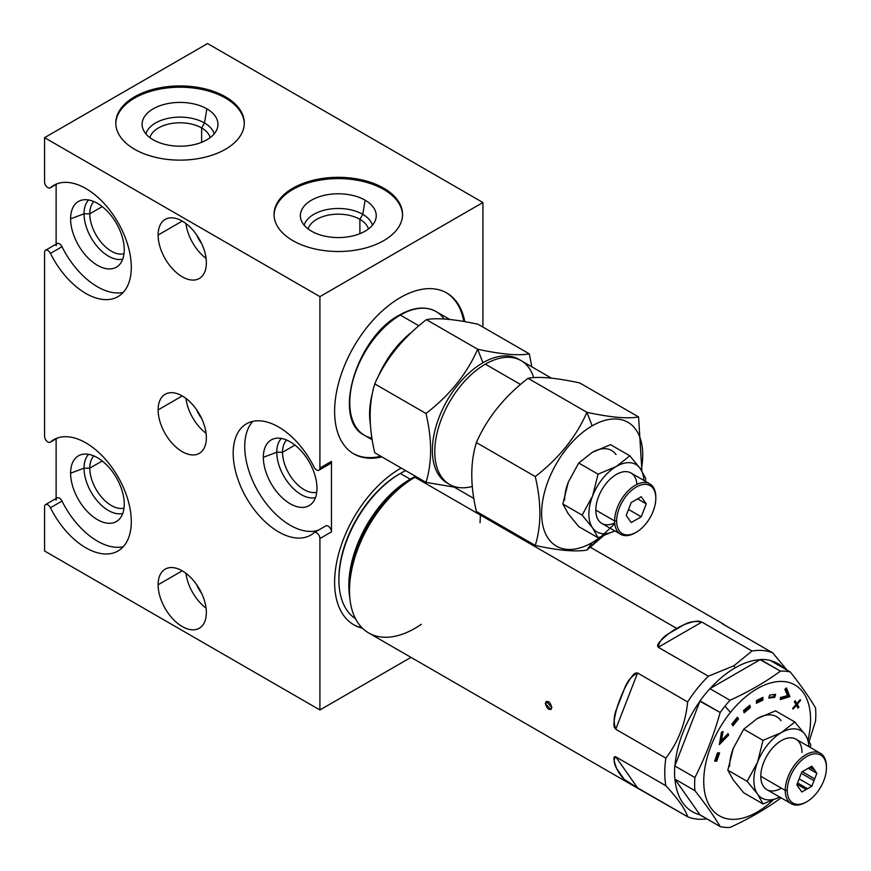 <?xml version="1.0" encoding="UTF-8"?>
<svg xmlns="http://www.w3.org/2000/svg" width="871" height="871" viewBox="0 0 871 871"><rect width="100%" height="100%" fill="white"/><g stroke="black" fill="none" stroke-linecap="round" stroke-linejoin="round"><path stroke-width="1.31" d="M294.975 445.07L282.531 452.256A30.529 17.627 -120 0 0 294.289 481.238A30.529 17.627 -120 0 0 316.75 492.224A30.529 17.627 60 0 1 294.289 481.238A30.529 17.627 60 0 1 282.531 452.256L294.975 445.07L282.531 452.256L276.771 452.256A34.6 19.979 60 0 1 281.366 438.44A34.6 19.979 -120 0 0 276.771 452.256L263.358 457.286A37.932 21.895 60 0 1 290.174 441.804A37.932 21.895 60 0 1 316.99 488.261A37.932 21.895 60 0 1 290.174 503.743A37.932 21.895 60 0 1 263.358 457.286L276.771 452.256A34.6 19.979 -120 0 0 290.065 485.06A34.6 19.979 -120 0 0 315.498 497.57A34.6 19.979 60 0 1 290.065 485.06A34.6 19.979 60 0 1 276.771 452.256L282.531 452.256A30.529 17.627 60 0 1 286.613 440.029A30.529 17.627 -120 0 0 282.531 452.256A30.529 17.627 -120 0 0 294.289 481.238A30.529 17.627 -120 0 0 316.75 492.224M102.234 206.623L89.789 213.798A30.529 17.627 -120 0 0 101.548 242.78A30.529 17.627 -120 0 0 124.009 253.766A30.529 17.627 60 0 1 101.548 242.78A30.529 17.627 60 0 1 89.789 213.798L102.234 206.623L89.789 213.798A30.529 17.627 60 0 1 93.872 201.571A30.529 17.627 -120 0 0 89.789 213.798L84.03 213.798A34.6 19.979 -120 0 0 97.323 246.602A34.6 19.979 -120 0 0 122.757 259.112A34.6 19.979 60 0 1 97.323 246.602A34.6 19.979 60 0 1 84.03 213.798L70.605 218.828A37.932 21.895 -120 0 0 89.06 258.905A37.932 21.895 -120 0 0 119.033 265.143A37.932 21.895 -120 0 0 124.248 249.803A37.932 21.895 -120 0 0 109.528 213.667A37.932 21.895 -120 0 0 81.536 200.199A37.932 21.895 -120 0 0 70.605 218.828L84.03 213.798A34.6 19.979 60 0 1 88.613 199.982A34.6 19.979 -120 0 0 84.03 213.798L70.605 218.828A37.932 21.895 60 0 1 97.432 203.346A37.932 21.895 60 0 1 124.248 249.803A37.932 21.895 60 0 1 97.432 265.285A37.932 21.895 60 0 1 70.605 218.828M56.125 184.445L56.125 244.13M45.532 250.249L57.094 243.575A4.671 2.7 60 0 1 62.004 246.711A4.671 2.7 -120 0 0 58.335 243.39A4.671 2.7 -120 0 0 56.125 245.709A4.671 2.7 60 0 1 58.335 243.39A4.671 2.7 60 0 1 62.004 246.711A64.247 37.094 -120 0 0 123.247 292.384A64.247 37.094 60 0 1 62.004 246.711L50.442 253.396A4.671 2.7 -120 0 0 45.532 250.249A4.671 2.7 -120 0 0 44.563 252.383L44.563 436.262L44.563 252.383A4.671 2.7 60 0 1 46.773 250.064A4.671 2.7 60 0 1 50.442 253.396A64.247 37.094 -120 0 0 117.988 296.63A64.247 37.094 -120 0 0 131.292 267.223A64.247 37.094 -120 0 0 103.246 202.562A64.247 37.094 -120 0 0 53.741 185.349A64.247 37.094 -120 0 0 50.442 187.69L57.421 183.661L50.442 187.69A64.247 37.094 60 0 1 100.949 200.21A64.247 37.094 60 0 1 131.292 267.223A64.247 37.094 60 0 1 100.949 299.189A64.247 37.094 60 0 1 50.442 253.396A4.671 2.7 -120 0 0 46.773 250.064A4.671 2.7 -120 0 0 44.563 252.383L44.563 436.262A4.671 2.7 -120 0 0 46.773 441.14A4.671 2.7 -120 0 0 50.442 442.043A64.247 37.094 60 0 1 100.949 454.564A64.247 37.094 60 0 1 131.292 521.577A64.247 37.094 60 0 1 100.949 553.542A64.247 37.094 60 0 1 50.442 507.749A4.671 2.7 -120 0 0 46.773 504.418A4.671 2.7 -120 0 0 44.563 506.748L44.563 550.984L44.563 506.748A4.671 2.7 60 0 1 46.773 504.418A4.671 2.7 60 0 1 50.442 507.749A64.247 37.094 -120 0 0 117.988 550.995A64.247 37.094 -120 0 0 131.292 521.577A64.247 37.094 -120 0 0 103.246 456.916A64.247 37.094 -120 0 0 53.741 439.703A64.247 37.094 -120 0 0 50.442 442.043L57.421 438.026M325.591 526.073A4.671 2.7 60 0 1 325.83 525.899A4.671 2.7 60 0 1 329.434 527.151A4.671 2.7 60 0 1 331.47 531.854A4.671 2.7 -120 0 0 329.271 526.988A4.671 2.7 -120 0 0 325.591 526.073A4.671 2.7 60 0 1 329.271 526.988A4.671 2.7 60 0 1 331.47 531.854L331.47 461.38L319.907 468.054A4.671 2.7 60 0 1 317.697 470.384A4.671 2.7 60 0 1 314.028 467.052A4.671 2.7 -120 0 0 318.938 470.198A4.671 2.7 -120 0 0 319.907 468.054L319.907 296.63L482.915 202.518L319.907 296.63L44.563 137.662L319.907 296.63L319.907 468.054L331.47 461.38L331.47 531.854L319.907 538.539L319.907 709.963L410.992 657.376L319.907 709.963L44.563 550.984L319.907 709.963L319.907 538.539A4.671 2.7 -120 0 0 317.697 533.662A4.671 2.7 -120 0 0 314.028 532.747A64.247 37.094 60 0 1 263.532 520.227A64.247 37.094 60 0 1 233.178 453.214A64.247 37.094 60 0 1 263.532 421.259A64.247 37.094 60 0 1 314.028 467.052A4.671 2.7 -120 0 0 317.697 470.384A4.671 2.7 -120 0 0 319.907 468.054L319.907 296.63L44.563 137.662L44.563 181.908A4.671 2.7 -120 0 0 46.773 186.775A4.671 2.7 -120 0 0 50.442 187.69A4.671 2.7 60 0 1 46.773 186.775A4.671 2.7 60 0 1 44.563 181.908L44.563 137.662L207.57 43.55L44.563 137.662L44.563 181.908A4.671 2.7 -120 0 0 46.599 186.612A4.671 2.7 -120 0 0 50.202 187.864A4.671 2.7 -120 0 0 50.442 187.69L57.421 183.661M56.125 498.484L56.125 438.799M123.247 292.384A64.247 37.094 60 0 1 62.004 246.711L50.442 253.396A64.247 37.094 -120 0 0 100.949 299.189A64.247 37.094 -120 0 0 131.292 267.223A64.247 37.094 -120 0 0 100.949 200.21A64.247 37.094 -120 0 0 50.442 187.69M206.362 262.868A34.111 19.695 60 0 1 182.235 276.793A34.111 19.695 60 0 1 158.119 235.018A34.111 19.695 60 0 1 182.235 221.092A34.111 19.695 60 0 1 206.362 262.868A34.111 19.695 -120 0 0 191.468 228.54A34.111 19.695 -120 0 0 165.185 219.394A34.111 19.695 -120 0 0 158.119 235.018A34.111 19.695 -120 0 0 173.002 269.346A34.111 19.695 -120 0 0 199.296 278.48A34.111 19.695 -120 0 0 206.362 262.868M206.362 437.732A34.111 19.695 60 0 1 182.235 451.657A34.111 19.695 60 0 1 158.119 409.882A34.111 19.695 60 0 1 182.235 395.957A34.111 19.695 60 0 1 206.362 437.732A34.111 19.695 -120 0 0 191.468 403.404A34.111 19.695 -120 0 0 165.185 394.269A34.111 19.695 -120 0 0 158.119 409.882A34.111 19.695 -120 0 0 173.002 444.21A34.111 19.695 -120 0 0 199.296 453.356A34.111 19.695 -120 0 0 206.362 437.732M206.362 612.607A34.111 19.695 60 0 1 182.235 626.532A34.111 19.695 60 0 1 158.119 584.757A34.111 19.695 60 0 1 182.235 570.832A34.111 19.695 60 0 1 206.362 612.607A34.111 19.695 -120 0 0 191.468 578.279A34.111 19.695 -120 0 0 165.185 569.133A34.111 19.695 -120 0 0 158.119 584.757A34.111 19.695 -120 0 0 173.002 619.085A34.111 19.695 -120 0 0 199.296 628.22A34.111 19.695 -120 0 0 206.362 612.607M482.915 327.05L482.915 202.518L482.915 327.05L482.915 202.518L207.57 43.55L482.915 202.518L207.57 43.55L44.563 137.662M292.874 240.646A64.247 37.094 180 0 1 292.874 188.18A64.247 37.094 180 0 1 383.73 188.18A64.247 37.094 180 0 1 383.73 240.646A64.247 37.094 180 0 1 292.874 240.646A64.247 37.094 0 0 0 362.891 248.681A64.247 37.094 0 0 0 402.554 214.408A64.247 37.094 0 0 0 383.73 188.18A64.247 37.094 0 0 0 313.712 180.145A64.247 37.094 0 0 0 274.049 214.408A64.247 37.094 0 0 0 292.874 240.646M134.602 149.268A64.247 37.094 180 0 1 134.602 96.801A64.247 37.094 180 0 1 225.469 96.801A64.247 37.094 180 0 1 225.469 149.268A64.247 37.094 180 0 1 134.602 149.268A64.247 37.094 0 0 0 204.62 157.303A64.247 37.094 0 0 0 244.283 123.04A64.247 37.094 0 0 0 225.469 96.801A64.247 37.094 0 0 0 155.441 88.766A64.247 37.094 0 0 0 115.778 123.04A64.247 37.094 0 0 0 134.602 149.268M381.901 456.894A92.914 53.643 -60 0 1 335.27 400.257A92.914 53.643 -60 0 1 400.312 297.588A92.914 53.643 -60 0 1 464.787 321.66A92.914 53.643 120 0 0 446.769 292.983A92.914 53.643 120 0 0 400.312 297.588A92.914 53.643 120 0 0 339.614 379.462A92.914 53.643 120 0 0 353.855 453.911A92.914 53.643 120 0 0 381.901 456.894A92.914 53.643 120 0 1 335.27 400.257A92.914 53.643 120 0 1 400.312 297.588A92.914 53.643 120 0 1 464.787 321.66M400.312 468.511A92.914 53.643 -60 0 1 401.172 468.021A92.914 53.643 120 0 0 400.312 468.511A92.914 53.643 120 0 0 339.614 550.385A92.914 53.643 120 0 0 353.855 624.834A92.914 53.643 120 0 0 362.467 628.231A92.914 53.643 -60 0 1 337.687 557.603A92.914 53.643 -60 0 1 400.312 468.511M331.47 531.854L319.907 538.539L331.47 531.854L331.47 461.38A4.671 2.7 60 0 1 330.501 463.514L318.938 470.198M314.028 467.052A64.247 37.094 -120 0 0 246.482 423.807A64.247 37.094 -120 0 0 233.178 453.214A64.247 37.094 -120 0 0 261.224 517.875A64.247 37.094 -120 0 0 310.729 535.088A64.247 37.094 -120 0 0 314.028 532.747A4.671 2.7 60 0 1 317.697 533.662A4.671 2.7 60 0 1 319.907 538.539A4.671 2.7 -120 0 0 317.871 533.836A4.671 2.7 -120 0 0 314.268 532.584A4.671 2.7 -120 0 0 314.028 532.747A64.247 37.094 -120 0 1 263.532 520.227A64.247 37.094 -120 0 1 233.178 453.214A64.247 37.094 -120 0 1 263.532 421.259A64.247 37.094 -120 0 1 314.028 467.052M318.481 530.145A64.247 37.094 60 0 1 270.446 508.642A64.247 37.094 60 0 1 244.74 446.54A64.247 37.094 60 0 1 252.786 421.379A64.247 37.094 -120 0 0 244.74 446.54A64.247 37.094 -120 0 0 270.446 508.642A64.247 37.094 -120 0 0 318.481 530.145A64.247 37.094 60 0 1 270.446 508.642A64.247 37.094 60 0 1 244.74 446.54A64.247 37.094 60 0 1 252.786 421.379M331.47 461.38A4.671 2.7 60 0 1 328.171 463.285A4.671 2.7 -120 0 0 331.47 461.38L319.907 468.054M316.99 488.261A37.932 21.895 -120 0 0 302.27 452.125A37.932 21.895 -120 0 0 274.278 438.657A37.932 21.895 -120 0 0 263.358 457.286A37.932 21.895 -120 0 0 281.801 497.363A37.932 21.895 -120 0 0 311.774 503.601A37.932 21.895 -120 0 0 316.99 488.261A37.932 21.895 -120 0 0 276.76 438.211A37.932 21.895 -120 0 0 276.76 491.854A37.932 21.895 -120 0 0 316.99 488.261M380.801 456.262A92.914 53.643 -60 0 1 353.31 453.584A92.914 53.643 -60 0 0 380.801 456.262A92.914 53.643 -60 0 1 353.31 453.584M446.213 292.667A92.914 53.643 -60 0 1 463.764 321.475A92.914 53.643 -60 0 0 446.213 292.667A92.914 53.643 -60 0 1 463.764 321.475M449.861 319.494L436.055 311.535A71.498 41.275 120 0 0 400.312 315.073A1.557 0.904 -120 0 0 399.528 314.997A1.557 0.904 -120 0 0 399.212 315.705A1.557 0.904 60 0 1 400.312 315.073A71.498 41.275 120 0 0 353.604 378.068A71.498 41.275 120 0 0 364.568 435.358A71.498 41.275 -60 0 1 353.604 378.068A71.498 41.275 -60 0 1 400.312 315.073L418.886 325.798L400.312 315.073A71.498 41.275 -60 0 1 436.055 311.535C425.69 305.961 413.518 307.115 399.528 314.997A1.557 0.904 60 0 1 400.312 315.073L418.886 325.798M411.754 332.156A71.498 41.275 120 0 0 377.393 378.406A71.498 41.275 -60 0 1 411.754 332.156A71.498 41.275 120 0 0 377.393 378.406M372.461 392.995A71.498 41.275 120 0 0 370.425 424.221A71.498 41.275 -60 0 1 372.461 392.995A71.498 41.275 120 0 0 370.425 424.221M519.856 359.952A71.498 41.275 120 0 0 482.915 362.761A71.498 41.275 -60 0 1 519.856 359.952A71.498 41.275 120 0 0 482.915 362.761L477.667 349.238C501.402 354.345 518.626 355.891 529.318 353.844L478.059 324.252C454.324 319.134 437.1 317.599 426.398 319.635C402.663 337.992 385.45 359.407 374.748 383.893C368.607 403.817 368.607 426.779 374.748 452.768L426.006 482.371C432.147 462.447 432.147 439.485 426.006 413.496C449.752 395.14 466.965 373.724 477.667 349.238L426.398 319.635C402.663 337.992 385.45 359.407 374.748 383.893L426.006 413.496C449.752 395.14 466.965 373.724 477.667 349.238L482.915 362.761A71.498 41.275 120 0 0 435.892 426.866A71.498 41.275 120 0 0 448.402 483.721A71.498 41.275 -60 0 1 435.892 426.866A71.498 41.275 -60 0 1 482.915 362.761A71.498 41.275 120 0 0 435.892 426.866A71.498 41.275 120 0 0 448.402 483.721M454.216 487.118L426.006 482.371L454.216 487.118L426.006 482.371L374.748 452.768C368.607 426.779 368.607 403.817 374.748 383.893C368.607 403.817 368.607 426.779 374.748 452.768L426.006 482.371C432.147 462.447 432.147 439.485 426.006 413.496L374.748 383.893C385.45 359.407 402.663 337.992 426.398 319.635L477.667 349.238C501.402 354.345 518.626 355.891 529.318 353.844L531.811 366.811M426.398 319.635C437.1 317.599 454.324 319.134 478.059 324.252L529.318 353.844L478.059 324.252C454.324 319.134 437.1 317.599 426.398 319.635L477.667 349.238L482.915 362.761M473.889 498.484L449.588 484.45A71.498 41.275 -60 0 1 438.636 427.16A71.498 41.275 -60 0 1 485.343 364.165L520.52 384.47L485.343 364.165A71.498 41.275 -60 0 1 533.716 377.676A71.498 41.275 120 0 0 448.99 402.957A71.498 41.275 120 0 0 472.343 486.454A71.498 41.275 -60 0 1 435.206 443.905A71.498 41.275 -60 0 1 485.343 364.165A71.498 41.275 -60 0 1 521.087 360.616L551.485 378.177M476.383 442.577C487.085 418.08 504.298 396.653 528.033 378.308C538.735 376.272 555.959 377.807 579.694 382.924L638.574 416.926L579.694 382.924C555.959 377.807 538.735 376.272 528.033 378.308C504.298 396.653 487.085 418.08 476.383 442.577C470.242 462.49 470.242 485.452 476.383 511.451L535.273 545.442C541.403 525.529 541.403 502.567 535.273 476.568L476.383 442.577C470.242 462.49 470.242 485.452 476.383 511.451C470.242 485.452 470.242 462.49 476.383 442.577L535.273 476.568C558.997 458.222 576.221 436.807 586.923 412.31L528.033 378.308C504.298 396.653 487.085 418.08 476.383 442.577L535.273 476.568C558.997 458.222 576.221 436.807 586.923 412.31C610.658 417.427 627.871 418.962 638.574 416.926L579.694 382.924C555.959 377.807 538.735 376.272 528.033 378.308L586.923 412.31C610.658 417.427 627.871 418.962 638.574 416.926L641.905 471.004M603.168 536.024L586.923 550.058L592.171 542.589L586.923 550.058L614.774 523.721L586.923 550.058C575.47 552.029 558.246 550.494 535.273 545.442C541.403 525.529 541.403 502.567 535.273 476.568C558.997 458.222 576.221 436.807 586.923 412.31L592.171 425.843L586.923 412.31C610.658 417.427 627.871 418.962 638.574 416.926M600.576 536.928A71.498 41.275 -60 0 1 592.171 542.589A71.498 41.275 120 0 0 600.576 536.928A71.498 41.275 -60 0 1 592.171 542.589A71.498 41.275 -60 0 1 541.62 513.4A71.498 41.275 -60 0 1 592.171 425.843A71.498 41.275 -60 0 1 641.23 469.981A71.498 41.275 120 0 0 592.171 425.843A71.498 41.275 120 0 0 541.62 513.4A71.498 41.275 120 0 0 592.171 542.589A71.498 41.275 -60 0 1 541.784 508.566A71.498 41.275 -60 0 1 600.348 421.891A71.498 41.275 -60 0 1 641.23 469.981M614.784 530.907L598.05 537.755L614.784 530.907L598.05 537.755L592.552 527.87A38.945 22.483 120 0 0 614.763 530.896A38.945 22.483 -60 0 1 592.552 527.87A38.945 22.483 -60 0 1 588.872 514.108A38.945 22.483 -60 0 1 592.552 496.078L598.05 474.172L616.407 466.41L629.842 455.816L610.527 444.667L592.171 452.419L578.736 463.024L598.05 474.172L616.407 466.41L629.842 455.816L610.527 444.667L592.171 452.419A38.945 22.483 -60 0 1 616.015 454.553A38.945 22.483 120 0 0 592.171 452.419L578.736 463.024L568.328 482.088A38.945 22.483 120 0 0 564.637 500.117A38.945 22.483 -60 0 1 568.328 482.088L562.84 503.993L568.328 513.879L578.736 526.607L598.05 537.755L578.736 526.607L598.05 537.755L592.552 527.87L582.155 515.142L592.552 496.078L598.05 474.172L578.736 463.024L568.328 482.088L562.84 503.993L582.155 515.142L562.84 503.993L568.328 513.879L578.736 526.607L568.328 513.879L562.84 503.993L582.155 515.142L592.552 496.078A38.945 22.483 120 0 0 588.872 514.108A38.945 22.483 120 0 0 592.552 527.87L582.155 515.142L592.552 496.078A38.945 22.483 -60 0 1 616.407 466.41L629.842 455.816L610.527 444.667L592.171 452.419L578.736 463.024L568.328 482.088L562.84 503.993M592.171 542.589L586.923 550.058C575.47 552.029 558.246 550.494 535.273 545.442C541.403 525.529 541.403 502.567 535.273 476.568M629.842 455.816L640.25 468.544A38.945 22.483 -60 0 1 643.887 480.444A38.945 22.483 120 0 0 640.25 468.544A38.945 22.483 120 0 0 616.407 466.41A38.945 22.483 -60 0 1 640.25 468.544L629.842 455.816L640.25 468.544L645.738 478.429L645.302 481.26M636.93 484.385A29.124 16.821 120 0 0 615.547 474.935A29.124 16.821 120 0 0 595.808 510.101A29.124 16.821 120 0 0 614.697 522.894A29.124 16.821 120 0 1 595.818 509.437A29.124 16.821 120 0 1 615.83 474.76A29.124 16.821 120 0 1 636.93 484.385M578.736 463.024L598.05 474.172L616.407 466.41A38.945 22.483 -60 0 1 640.25 468.544L645.738 478.429L640.25 468.544A38.945 22.483 -60 0 1 643.887 480.444M598.05 537.755L592.552 527.87A38.945 22.483 -60 0 1 588.872 514.108A38.945 22.483 -60 0 1 592.552 496.078A38.945 22.483 -60 0 1 616.407 466.41A38.945 22.483 120 0 0 592.552 496.078L598.05 474.172M620.664 534.293L601.839 523.427A29.124 16.821 -60 0 1 595.808 510.101A29.124 16.821 -60 0 1 608.524 480.781A29.124 16.821 -60 0 1 630.963 472.986L649.788 483.851A29.124 16.821 120 0 0 627.349 491.647A29.124 16.821 120 0 0 614.632 520.967L595.808 510.101L614.632 520.967A29.124 16.821 120 0 0 620.664 534.293A29.124 16.821 120 0 0 635.732 532.551A29.124 16.821 -60 0 1 614.632 521.359A29.124 16.821 -60 0 1 635.057 485.387A29.124 16.821 -60 0 1 655.819 497.178A29.124 16.821 120 0 0 649.788 483.851M616.635 520.967A27.709 15.994 120 0 0 636.233 532.279A27.709 15.994 120 0 0 655.819 498.343L655.819 497.178L655.819 498.343A27.709 15.994 -60 0 1 636.233 532.279A27.709 15.994 -60 0 1 616.635 520.967A27.709 15.994 -60 0 1 636.233 487.031A27.709 15.994 -60 0 1 655.819 498.343A27.709 15.994 120 0 0 636.233 487.031A27.709 15.994 120 0 0 616.635 520.967L614.632 520.967A29.124 16.821 -60 0 1 635.22 485.289A29.124 16.821 -60 0 1 655.819 497.178L655.819 498.343A27.709 15.994 -60 0 1 626.434 534.903A27.709 15.994 -60 0 1 626.434 495.719A27.709 15.994 -60 0 1 655.819 498.343M636.233 532.279L635.231 532.856A29.124 16.821 -60 0 1 614.632 520.967L595.808 510.101M631.225 502.523L626.216 515.436L631.225 522.556L641.23 516.775L646.238 503.874L641.23 496.742L631.225 502.523L641.23 496.742L646.238 503.874L637.572 498.865L646.238 503.874L641.23 516.775L628.535 509.448L641.23 516.775L631.225 522.556L626.216 515.436L631.225 502.523L626.216 515.436L631.225 522.556L641.23 516.775L646.238 503.874L641.23 496.742L631.225 502.523M361.955 627.73A92.914 53.643 -60 0 1 353.31 624.518A92.914 53.643 -60 0 0 361.955 627.73A92.914 53.643 -60 0 1 353.31 624.518M338.906 579.825A86.839 50.137 120 0 0 355.51 618.726A86.839 50.137 -60 0 1 343.969 548.708A86.839 50.137 -60 0 1 400.312 473.476L400.312 473.476A86.839 50.137 120 0 0 338.906 579.825L338.906 578.551A85.282 49.233 -60 0 1 399.212 474.107L400.312 473.476A86.839 50.137 -60 0 1 405.69 470.634A86.839 50.137 120 0 0 400.312 473.476L399.212 474.107A85.282 49.233 120 0 0 338.906 579.182A85.282 49.233 120 0 1 399.756 473.791M400.312 473.476L399.212 474.107L400.312 473.476L410.219 479.192A86.839 50.137 120 0 0 349.804 597.604A86.839 50.137 -60 0 1 410.219 479.192L400.312 473.476L410.219 479.192A2.341 1.35 -120 0 0 411.395 479.311A2.341 1.35 60 0 1 410.219 479.192A86.839 50.137 120 0 0 349.804 597.604M415.609 476.361A86.839 50.137 120 0 0 410.219 479.192A86.839 50.137 -60 0 1 415.609 476.361A86.839 50.137 120 0 0 410.219 479.192A2.341 1.35 -120 0 0 411.395 479.311L414.923 477.264A92.522 53.414 120 0 0 349.511 590.582A92.522 53.414 120 0 0 414.923 628.361M349.511 586.499A87.525 50.529 -60 0 1 411.395 479.311L414.923 477.264L411.395 479.311A87.525 50.529 -60 0 0 349.511 586.499L349.511 590.582M480.346 515.044A92.522 53.414 120 0 0 480.335 513.738A92.522 53.414 120 0 1 480.03 522.665M416.066 476.622A92.522 53.414 120 0 0 414.923 477.264A92.522 53.414 -60 0 1 416.066 476.622A92.522 53.414 120 0 0 414.923 477.264L676.756 628.437L414.923 477.264A92.522 53.414 120 0 0 349.587 594.262A92.522 53.414 120 0 0 421.379 624.267M721.896 623.462L772.686 652.847A92.522 53.414 120 0 0 751.989 651.007L701.884 622.068C695.047 620.892 689.201 621.72 684.334 624.572A92.522 53.414 120 0 0 676.756 628.437A92.522 53.414 120 0 0 669.178 633.326C662.7 637.017 659.053 641.666 658.247 647.262L708.363 676.201L733.926 665.76L751.989 651.007A92.522 53.414 -60 0 1 772.686 652.847L787.046 670.126L772.686 652.847L722.571 623.919L772.686 652.847L787.046 670.126M780.96 797.771A85.663 49.462 -60 0 1 780.481 798.315A85.663 49.462 120 0 0 780.96 797.771A85.663 49.462 -60 0 1 780.481 798.315C765.576 809.17 748.755 818.892 730.007 827.45A85.663 49.462 -60 0 1 720.165 826.568L699.925 814.777A85.51 49.375 -60 0 1 674.96 779.251L674.96 779.251A85.51 49.375 120 0 0 699.925 814.777L720.165 826.568C713.697 815.713 705.281 803.748 694.927 790.672L674.818 779.055A85.663 49.462 -60 0 1 674.818 765.947L694.927 777.553C705.325 756.953 713.73 735.276 720.165 712.511L700.055 700.905A85.663 49.462 -60 0 1 704.846 694.59A85.663 49.462 -60 0 1 709.898 688.667L730.007 700.273C748.82 691.672 765.642 681.96 780.481 671.127L760.1 659.674A85.51 49.375 120 0 0 735.135 667.861L733.926 665.76L735.135 667.861A85.51 49.375 120 0 0 710.159 688.504L710.159 688.504A85.51 49.375 -60 0 1 735.135 667.861A85.51 49.375 -60 0 1 760.1 659.674L760.372 659.521A85.663 49.462 -60 0 1 770.204 660.403L790.313 672.009C800.699 685.129 809.115 697.105 815.55 707.916A85.663 49.462 -60 0 1 815.55 721.036L809.213 741.243L815.55 721.036A85.663 49.462 120 0 0 815.55 707.916A85.663 49.462 -60 0 1 815.55 721.036L809.213 741.243M784.042 668.384A85.51 49.375 120 0 0 770.683 660.675A85.51 49.375 -60 0 1 784.042 668.384A85.51 49.375 -60 0 0 770.683 660.675M706.827 818.871A92.522 53.414 -60 0 1 687.665 816.791C685.237 809.105 677.965 798.751 665.858 785.751A92.522 53.414 -60 0 1 665.858 758.162C678.291 741.896 685.553 723.148 687.665 701.939A92.522 53.414 -60 0 1 708.363 676.201A92.522 53.414 120 0 0 687.665 701.939L637.561 673C631.399 676.07 626.968 681.47 624.267 689.19A92.522 53.414 120 0 0 616.69 708.722C613.717 715.624 613.402 722.462 615.743 729.234L665.858 758.162A92.522 53.414 120 0 0 665.858 785.751L615.743 756.812C613.402 759.338 613.717 763.257 616.69 768.592A92.522 53.414 120 0 0 624.267 779.382L631.029 784.412L687.665 816.791A92.522 53.414 120 0 0 706.827 818.871A92.522 53.414 -60 0 1 687.665 816.791L637.561 787.852L615.743 756.812C613.402 759.338 613.717 763.257 616.69 768.592A92.522 53.414 120 0 0 624.267 779.382L616.69 768.592L624.267 779.382C626.968 782.114 631.399 784.934 637.561 787.852L615.743 756.812L665.858 785.751C677.965 798.751 685.237 809.105 687.665 816.791C685.237 809.105 677.965 798.751 665.858 785.751L615.743 756.812C615.808 757.117 611.083 753.851 616.69 768.592L624.267 779.382A92.522 53.414 -60 0 1 616.69 768.592M720.165 826.568A85.663 49.462 120 0 0 730.007 827.45C748.755 818.892 765.576 809.17 780.481 798.315C765.576 809.17 748.755 818.892 730.007 827.45A85.663 49.462 -60 0 1 720.165 826.568C713.697 815.713 705.281 803.748 694.927 790.672L674.818 779.055A85.663 49.462 -60 0 1 674.818 765.947L694.927 777.553A85.663 49.462 120 0 0 694.927 790.672L674.818 779.055L699.925 814.777A85.51 49.375 -60 0 1 674.96 779.251L700.055 814.962L720.165 826.568C713.697 815.713 705.281 803.748 694.927 790.672A85.663 49.462 -60 0 1 694.927 777.553C705.325 756.953 713.73 735.276 720.165 712.511L699.925 701.242A85.51 49.375 120 0 0 674.96 765.598L674.96 765.598A85.51 49.375 -60 0 1 699.925 701.242L674.818 765.947L694.927 777.553C705.325 756.953 713.73 735.276 720.165 712.511A85.663 49.462 -60 0 1 724.955 706.196A85.663 49.462 -60 0 1 730.007 700.273C748.82 691.672 765.642 681.96 780.481 671.127L760.372 659.521A85.663 49.462 -60 0 1 770.204 660.403L790.313 672.009A85.663 49.462 120 0 0 780.481 671.127A85.663 49.462 -60 0 1 790.313 672.009C800.699 685.129 809.115 697.105 815.55 707.916C809.115 697.105 800.699 685.129 790.313 672.009L770.204 660.403A85.663 49.462 120 0 0 760.372 659.521L709.898 688.667L730.007 700.273A85.663 49.462 120 0 0 724.955 706.196L730.453 712.402L724.955 706.196A85.663 49.462 120 0 0 720.165 712.511L700.055 700.905L674.96 765.598A85.51 49.375 -60 0 1 699.925 701.242L700.055 700.905A85.663 49.462 -60 0 1 704.846 694.59A85.663 49.462 -60 0 1 709.898 688.667L730.007 700.273C748.82 691.672 765.642 681.96 780.481 671.127L760.372 659.521M760.1 659.674L710.159 688.504L760.1 659.674A85.51 49.375 -60 0 0 735.135 667.861L733.926 665.76L708.363 676.201L658.247 647.262L701.884 622.068C695.047 620.892 689.201 621.72 684.334 624.572A92.522 53.414 120 0 0 676.756 628.437A92.522 53.414 120 0 0 669.178 633.326L684.334 624.572L669.178 633.326C662.7 637.017 659.053 641.666 658.247 647.262L701.884 622.068L751.989 651.007L733.926 665.76L751.989 651.007L701.884 622.068C700.219 622.504 701.09 618.421 684.334 624.572L669.178 633.326A92.522 53.414 -60 0 1 676.756 628.437A92.522 53.414 -60 0 1 684.334 624.572M808.157 739.294A75.548 43.615 120 0 0 790.52 682.962A75.548 43.615 120 0 0 730.453 712.402A75.548 43.615 -60 0 1 790.52 682.962A75.548 43.615 -60 0 1 808.157 739.294A75.548 43.615 120 0 0 790.52 682.962A75.548 43.615 120 0 0 730.453 712.402A75.548 43.615 120 0 0 708.156 803.247A75.548 43.615 120 0 0 772.708 800.427A75.548 43.615 -60 0 1 708.156 803.247A75.548 43.615 -60 0 1 730.453 712.402A75.548 43.615 120 0 0 708.156 803.247A75.548 43.615 120 0 0 772.708 800.427M717.519 752.871L719.609 752.892L716.702 761.178L714.612 761.167L717.519 752.871L719.609 752.892L716.702 761.178L715.603 760.546L718.292 752.882L715.603 760.546L716.702 761.178L714.612 761.167L717.519 752.871L714.612 761.167L716.702 761.178L719.609 752.892L717.519 752.871M721.428 740.611L728.08 733.556L728.57 735.135L719.359 744.64L721.417 732.271L723.082 731.553L721.428 740.611L728.08 733.556L728.57 735.135L727.394 734.286L728.57 735.135L719.359 744.64L721.417 732.271L723.082 731.553L721.428 740.611L720.328 739.98L721.428 740.611L723.082 731.553L721.417 732.271L719.359 744.64L728.57 735.135L728.08 733.556L721.428 740.611L720.328 739.98L721.754 732.119M737.378 717.214L738.543 718.891L732.968 725.793L731.803 724.128L737.378 717.214L738.543 718.891L737.018 717.65L738.543 718.891L732.968 725.793L731.803 724.128L737.378 717.214L738.543 718.891L732.968 725.793L731.803 724.128L737.378 717.214M749.811 705.227L750.334 707.568L744.074 712.837L743.551 710.496L749.811 705.227L750.334 707.568L749.006 705.913L750.334 707.568L744.074 712.837L743.551 710.496L749.811 705.227L743.551 710.496L744.074 712.837L750.334 707.568L749.811 705.227M762.974 697.355L762.789 700.153L756.387 703.289L756.561 700.491L762.974 697.355L762.789 700.153L761.69 699.511L761.787 697.932L761.69 699.511L762.789 700.153L756.387 703.289L756.561 700.491L762.974 697.355L756.561 700.491L756.387 703.289L762.789 700.153L762.974 697.355M775.615 694.339L774.755 697.355L768.777 698.074L769.648 695.058L775.615 694.339L774.755 697.355L773.655 696.724L774.286 694.503L773.655 696.724L774.755 697.355L768.777 698.074L769.648 695.058L775.615 694.339L769.648 695.058L768.777 698.074L774.755 697.355L775.615 694.339M784.847 689.353L786.469 687.905L789.888 696.658L780.253 699.598L780.492 697.54L787.482 695.581L784.847 689.353L786.469 687.905L789.888 696.658L788.788 696.016L785.838 688.471L788.788 696.016L789.888 696.658L780.253 699.598L780.492 697.54L787.482 695.581L784.847 689.353L787.482 695.581L780.492 697.54L780.253 699.598L789.888 696.658L786.469 687.905L784.847 689.353M797.39 706.925L798.892 707.1L798.054 708.069L795.724 704.835L796.41 705.227L793.056 709.103L792.643 708.395L795.996 704.519L794.352 701.678L795.19 700.709L796.834 703.55L800.188 699.674L800.591 700.382L797.248 704.258L798.892 707.1L798.054 708.069L796.41 705.227L793.056 709.103L792.643 708.395L795.996 704.519L794.352 701.678L795.19 700.709L796.834 703.55L794.744 701.22L796.834 703.55L800.188 699.674L800.591 700.382L799.916 699.99L800.591 700.382L797.248 704.258L796.138 703.626L798.892 707.1L797.792 706.468L796.41 703.311M729.626 766.295A38.945 22.483 -60 0 1 733.317 748.265L727.829 770.171L733.317 780.068L743.725 792.795L763.04 803.944L743.725 792.795L733.317 780.068L743.725 792.795L763.04 803.944L757.541 794.047L747.133 781.32L727.829 770.171L733.317 780.068L727.829 770.171L747.133 781.32L757.541 762.256L763.04 740.35L743.725 729.201L733.317 748.265L727.829 770.171L733.317 748.265A38.945 22.483 120 0 0 729.626 766.295A38.945 22.483 -60 0 1 733.317 748.265L743.725 729.201L763.04 740.35L781.396 732.598L794.831 721.994L775.517 710.845L757.16 718.608A38.945 22.483 -60 0 1 781.004 720.731A38.945 22.483 120 0 0 757.16 718.608L743.725 729.201L733.317 748.265M714.83 760.535L715.603 760.546L714.83 760.535L715.603 760.546L718.292 752.882M719.707 742.506L727.394 734.286M732.217 724.726L737.443 718.259L732.217 724.726L737.443 718.259L737.018 717.65M743.78 711.52L749.234 706.936L743.78 711.52L749.234 706.936L749.006 705.913M756.464 702.08L761.69 699.511L756.464 702.08L761.69 699.511L761.787 697.932M769.006 697.279L773.655 696.724L769.006 697.279L773.655 696.724L774.286 694.503M780.372 698.586L788.788 696.016L780.372 698.586L788.788 696.016L785.838 688.471M796.138 703.626L797.792 706.468L796.138 703.626L797.248 704.258L800.591 700.382L800.188 699.674L796.834 703.55L795.19 700.709L794.352 701.678L795.996 704.519L792.643 708.395L793.056 709.103L796.41 705.227L798.054 708.069L798.892 707.1L797.248 704.258M796.834 703.55L794.744 701.22M808.876 746.621A38.945 22.483 120 0 0 805.24 734.721A38.945 22.483 -60 0 1 808.876 746.621A38.945 22.483 120 0 0 805.24 734.721A38.945 22.483 120 0 0 781.396 732.598L794.831 721.994L775.517 710.845L794.831 721.994L805.24 734.721L810.727 744.607L810.291 747.438M794.831 721.994L805.24 734.721A38.945 22.483 -60 0 0 781.396 732.598A38.945 22.483 -60 0 0 757.541 762.256A38.945 22.483 -60 0 0 753.861 780.285A38.945 22.483 -60 0 0 757.541 794.047L747.133 781.32L757.541 762.256L763.04 740.35L781.396 732.598L794.831 721.994L805.24 734.721A38.945 22.483 120 0 0 781.396 732.598A38.945 22.483 120 0 0 757.541 762.256L763.04 740.35L781.396 732.598A38.945 22.483 120 0 0 757.541 762.256A38.945 22.483 120 0 0 753.861 780.285A38.945 22.483 120 0 0 757.541 794.047A38.945 22.483 -60 0 0 779.752 797.074L763.04 803.944L757.541 794.047A38.945 22.483 120 0 0 779.752 797.074L763.04 803.944L757.541 794.047L747.133 781.32L757.541 762.256A38.945 22.483 120 0 0 753.861 780.285A38.945 22.483 120 0 0 757.541 794.047A38.945 22.483 120 0 0 779.752 797.074L763.04 803.944M757.16 718.608L775.517 710.845L757.16 718.608L743.725 729.201L757.16 718.608A38.945 22.483 -60 0 1 781.004 720.731M805.24 734.721L810.727 744.607L805.24 734.721M791.282 803.726L766.828 789.616A29.124 16.821 -60 0 1 760.797 776.279A29.124 16.821 -60 0 1 781.396 740.6A29.124 16.821 -60 0 1 801.984 752.5A29.124 16.821 120 0 0 781.396 740.611A29.124 16.821 120 0 0 760.797 776.279A29.124 16.821 120 0 0 781.396 788.168A29.124 16.821 -60 0 1 760.797 776.279A29.124 16.821 -60 0 1 773.513 746.97A29.124 16.821 -60 0 1 795.952 739.163L820.406 753.284A29.124 16.821 120 0 0 797.956 761.08A29.124 16.821 120 0 0 785.25 790.4L760.797 776.279L785.25 790.4A29.124 16.821 120 0 0 791.282 803.726A29.124 16.821 120 0 0 806.35 801.984A29.124 16.821 -60 0 1 785.25 790.781A29.124 16.821 -60 0 1 805.675 754.819A29.124 16.821 -60 0 1 826.437 766.611A29.124 16.821 120 0 0 820.406 753.284M787.253 790.4A27.709 15.994 120 0 0 806.84 801.712A27.709 15.994 120 0 0 826.437 767.776L826.437 766.611L826.437 767.776A27.709 15.994 -60 0 1 806.84 801.712A27.709 15.994 -60 0 1 787.253 790.4A27.709 15.994 -60 0 1 806.84 756.464A27.709 15.994 -60 0 1 826.437 767.776A27.709 15.994 120 0 0 806.84 756.464A27.709 15.994 120 0 0 787.253 790.4L785.25 790.4A29.124 16.821 -60 0 1 805.838 754.722A29.124 16.821 -60 0 1 826.437 766.611L826.437 767.776A27.709 15.994 -60 0 1 797.052 804.336A27.709 15.994 -60 0 1 797.052 765.141A27.709 15.994 -60 0 1 826.437 767.776M806.84 801.712L805.838 802.289A29.124 16.821 -60 0 1 785.25 790.4L760.797 776.279M809.769 767.384L814.701 770.236A12.303 7.11 120 0 0 814.004 769.245L811.848 766.175L807.537 768.668A12.303 7.11 120 0 0 806.154 769.463L801.832 771.956L799.676 777.52A12.303 7.11 120 0 0 798.99 779.305L796.823 784.869L798.99 787.939A12.303 7.11 120 0 0 799.676 788.919L801.832 791.989L806.154 789.496A12.303 7.11 120 0 0 807.537 788.701L811.848 786.208L814.004 780.645A12.303 7.11 120 0 0 814.701 778.859L816.856 773.306L814.701 770.236A12.303 7.11 120 0 0 814.004 769.245L811.848 766.175L807.537 768.668A12.303 7.11 120 0 0 806.154 769.463L801.832 771.956L799.676 777.52A12.303 7.11 120 0 0 798.99 779.305L796.823 784.869L798.99 779.305A12.303 7.11 120 0 1 799.676 777.52L801.832 771.956L806.154 769.463A12.303 7.11 120 0 1 807.537 768.668L811.848 766.175L814.004 769.245L810.27 767.09M798.99 787.939A12.303 7.11 120 0 0 799.676 788.919L801.832 791.989L799.676 788.919A12.303 7.11 120 0 1 798.99 787.939L796.823 784.869L798.99 787.939M797.063 784.248L806.154 789.496A12.303 7.11 120 0 0 807.537 788.701L797.575 782.942M801.309 773.317L814.004 780.645A12.303 7.11 120 0 0 814.701 778.859L802.289 771.695M814.701 770.236L816.856 773.306L808.19 768.298L816.856 773.306L814.701 778.859L816.856 773.306L814.701 770.236A12.303 7.11 120 0 0 814.004 769.245M814.004 780.645L811.848 786.208L799.143 778.87L811.848 786.208L807.537 788.701L811.848 786.208L814.004 780.645A12.303 7.11 120 0 0 814.701 778.859M806.154 789.496L801.832 791.989L806.154 789.496A12.303 7.11 120 0 0 807.537 788.701M631.029 784.412L368.673 632.934A92.522 53.414 -60 0 1 354.486 558.801A92.522 53.414 -60 0 1 414.923 477.264L676.756 628.437M551.866 707.415C549.753 701.166 547.554 699.892 545.257 703.594C547.543 709.745 549.743 711.008 551.866 707.415L546.269 701.427L545.257 703.594L548.643 701.645L545.257 703.594L550.929 709.527L551.866 707.415C549.753 701.166 547.554 699.892 545.257 703.594C547.543 709.745 549.743 711.008 551.866 707.415M615.743 729.234L637.561 673L687.665 701.939C685.553 723.148 678.291 741.896 665.858 758.162L615.743 729.234L637.561 673C631.399 676.07 626.968 681.47 624.267 689.19L616.69 708.722C613.717 715.624 613.402 722.462 615.743 729.234L665.858 758.162C678.291 741.896 685.553 723.148 687.665 701.939L637.561 673C636.538 674.056 635.22 668.188 624.267 689.19A92.522 53.414 120 0 0 616.69 708.722L624.267 689.19L616.69 708.722C611.083 730.421 615.797 727.503 615.743 729.234L637.561 673M93.872 455.925A30.529 17.627 -120 0 0 89.789 468.152L102.234 460.977L89.789 468.152A30.529 17.627 -120 0 0 101.548 497.134A30.529 17.627 -120 0 0 124.009 508.12A30.529 17.627 60 0 1 101.548 497.134A30.529 17.627 60 0 1 89.789 468.152L84.03 468.152A34.6 19.979 -120 0 0 97.323 500.967A34.6 19.979 -120 0 0 122.757 513.465A34.6 19.979 60 0 1 97.323 500.967A34.6 19.979 60 0 1 84.03 468.152L89.789 468.152A30.529 17.627 60 0 1 93.872 455.925A30.529 17.627 -120 0 0 89.789 468.152L102.234 460.977M88.613 454.335A34.6 19.979 -120 0 0 84.03 468.152A34.6 19.979 60 0 1 88.613 454.335A34.6 19.979 60 0 0 91.194 492.267A34.6 19.979 60 0 0 122.757 513.465M70.605 473.193L84.03 468.152L70.605 473.193A37.932 21.895 -120 0 0 89.06 513.259A37.932 21.895 -120 0 0 119.033 519.497A37.932 21.895 -120 0 0 124.248 504.157A37.932 21.895 -120 0 0 109.528 468.021A37.932 21.895 -120 0 0 81.536 454.553A37.932 21.895 -120 0 0 70.605 473.193A37.932 21.895 60 0 1 97.432 457.7A37.932 21.895 60 0 1 124.248 504.157A37.932 21.895 60 0 1 97.432 519.639A37.932 21.895 60 0 1 70.605 473.193L84.03 468.152L89.789 468.152A30.529 17.627 -120 0 0 101.548 497.134A30.529 17.627 -120 0 0 124.009 508.12M45.532 504.603L57.094 497.929A4.671 2.7 60 0 1 62.004 501.075A4.671 2.7 -120 0 0 58.335 497.744A4.671 2.7 -120 0 0 56.125 500.063A4.671 2.7 60 0 1 58.335 497.744A4.671 2.7 60 0 1 62.004 501.075A64.247 37.094 -120 0 0 123.247 546.748A64.247 37.094 60 0 1 62.004 501.075L50.442 507.749A4.671 2.7 -120 0 0 45.532 504.603A4.671 2.7 -120 0 0 44.563 506.748L44.563 550.984L319.907 709.963L410.992 657.376M44.563 436.262A4.671 2.7 -120 0 0 46.599 440.966A4.671 2.7 -120 0 0 50.202 442.218A4.671 2.7 -120 0 0 50.442 442.043A4.671 2.7 60 0 1 46.773 441.14A4.671 2.7 60 0 1 44.563 436.262M123.247 546.748A64.247 37.094 60 0 1 62.004 501.075L50.442 507.749A64.247 37.094 -120 0 0 100.949 553.542A64.247 37.094 -120 0 0 131.292 521.577A64.247 37.094 -120 0 0 100.949 454.564A64.247 37.094 -120 0 0 50.442 442.043M196.639 234.909A21.884 12.63 -120 0 0 201.582 243.477A21.884 12.63 60 0 1 196.639 234.909A21.884 12.63 -120 0 0 201.582 243.477M185.937 223.553A34.111 19.695 -120 0 0 206.068 258.426A34.111 19.695 60 0 1 185.937 223.553A34.111 19.695 60 0 0 206.068 258.426M182.235 221.092L158.119 235.018A34.111 19.695 -120 0 0 194.298 280.026A34.111 19.695 -120 0 0 194.298 231.784A34.111 19.695 -120 0 0 158.119 235.018M196.639 409.784A21.884 12.63 -120 0 0 201.582 418.352A21.884 12.63 60 0 1 196.639 409.784A21.884 12.63 -120 0 0 201.582 418.352M185.937 398.428A34.111 19.695 -120 0 0 206.068 433.301A34.111 19.695 60 0 1 185.937 398.428A34.111 19.695 60 0 0 206.068 433.301M182.235 395.957L158.119 409.882A34.111 19.695 -120 0 0 194.298 454.891A34.111 19.695 -120 0 0 194.298 406.648A34.111 19.695 -120 0 0 158.119 409.882M196.639 584.648A21.884 12.63 -120 0 0 201.582 593.216A21.884 12.63 60 0 1 196.639 584.648A21.884 12.63 -120 0 0 201.582 593.216M185.937 573.292A34.111 19.695 -120 0 0 206.068 608.165A34.111 19.695 60 0 1 185.937 573.292A34.111 19.695 60 0 0 206.068 608.165M182.235 570.832L158.119 584.757A34.111 19.695 -120 0 0 194.298 629.766A34.111 19.695 -120 0 0 194.298 581.523A34.111 19.695 -120 0 0 158.119 584.757M274.06 215.05A64.247 37.094 180 0 1 314.224 181.288A64.247 37.094 180 0 1 383.73 189.453L383.73 188.18L383.73 189.453A64.247 37.094 180 0 1 402.544 215.05A64.247 37.094 0 0 0 383.73 189.453A64.247 37.094 0 0 0 314.224 181.288A64.247 37.094 0 0 0 274.06 215.05A64.247 37.094 180 0 1 338.307 178.588A64.247 37.094 180 0 1 402.544 215.05M365.123 200.199A37.932 21.895 180 0 1 365.123 231.163A37.932 21.895 180 0 1 311.48 231.163A37.932 21.895 180 0 1 311.48 200.199A37.932 21.895 180 0 1 365.123 200.199L362.772 214.342A34.6 19.979 180 0 1 372.44 225.219A34.6 19.979 0 0 0 362.772 214.342L365.123 200.199A37.932 21.895 0 0 0 321.192 196.138A37.932 21.895 0 0 0 300.811 218.969A37.932 21.895 0 0 0 311.48 231.163A37.932 21.895 0 0 0 350.131 236.487A37.932 21.895 0 0 0 375.804 218.969A37.932 21.895 0 0 0 365.123 200.199L362.772 214.342A34.6 19.979 0 0 0 327.714 209.443A34.6 19.979 0 0 0 304.164 225.219A34.6 19.979 180 0 1 327.714 209.443A34.6 19.979 180 0 1 362.772 214.342L359.886 219.329A30.529 17.627 180 0 1 368.444 228.975A30.529 17.627 0 0 0 359.886 219.329L359.886 233.689L359.886 219.329A30.529 17.627 0 0 0 328.911 215.017A30.529 17.627 0 0 0 308.16 228.975A30.529 17.627 180 0 1 328.911 215.017A30.529 17.627 180 0 1 359.886 219.329A30.529 17.627 0 0 0 328.911 215.017A30.529 17.627 0 0 0 308.16 228.975M225.469 98.075L225.469 96.801L225.469 98.075A64.247 37.094 180 0 1 244.272 123.671A64.247 37.094 0 0 0 225.469 98.075A64.247 37.094 0 0 0 155.953 89.92A64.247 37.094 0 0 0 115.789 123.671A64.247 37.094 180 0 1 155.953 89.92A64.247 37.094 180 0 1 225.469 98.075L225.469 96.801A64.247 37.094 0 0 0 117.977 113.437A64.247 37.094 0 0 0 196.661 158.87A64.247 37.094 0 0 0 225.469 96.801M206.852 108.821A37.932 21.895 180 0 1 206.852 139.796A37.932 21.895 180 0 1 153.22 139.796A37.932 21.895 180 0 1 153.22 108.821A37.932 21.895 180 0 1 206.852 108.821L204.5 122.963A34.6 19.979 180 0 1 214.179 133.84A34.6 19.979 0 0 0 204.5 122.963L206.852 108.821A37.932 21.895 0 0 0 162.921 104.77A37.932 21.895 0 0 0 142.539 127.602A37.932 21.895 0 0 0 153.22 139.796A37.932 21.895 0 0 0 191.87 145.109A37.932 21.895 0 0 0 217.532 127.602A37.932 21.895 0 0 0 206.852 108.821L204.5 122.963A34.6 19.979 0 0 0 169.442 118.075A34.6 19.979 0 0 0 145.893 133.84A34.6 19.979 180 0 1 169.442 118.075A34.6 19.979 180 0 1 204.5 122.963L201.626 127.95A30.529 17.627 180 0 1 210.172 137.596A30.529 17.627 0 0 0 201.626 127.95L201.626 142.311L201.626 127.95A30.529 17.627 0 0 0 170.64 123.638A30.529 17.627 0 0 0 149.899 137.596A30.529 17.627 180 0 1 170.64 123.638A30.529 17.627 180 0 1 201.626 127.95A30.529 17.627 0 0 0 170.64 123.638A30.529 17.627 0 0 0 149.899 137.596M93.872 201.571A30.529 17.627 -120 0 0 96.115 235.072A30.529 17.627 -120 0 0 124.009 253.766M122.757 259.112A34.6 19.979 60 0 1 91.194 237.914A34.6 19.979 60 0 1 88.613 199.982M124.248 249.803A37.932 21.895 -120 0 0 84.019 199.753A37.932 21.895 -120 0 0 84.019 253.396A37.932 21.895 -120 0 0 124.248 249.803M62.004 246.711L50.442 253.396M319.907 538.539L319.907 709.963M383.73 188.18A64.247 37.094 0 0 0 276.238 204.805A64.247 37.094 0 0 0 354.933 250.238A64.247 37.094 0 0 0 383.73 188.18L383.73 189.453M319.907 296.63L482.915 202.518M401.172 468.021A92.914 53.643 120 0 0 337.817 557.059A92.914 53.643 120 0 0 362.467 628.231M263.358 457.286L276.771 452.256L282.531 452.256A30.529 17.627 -120 0 1 286.613 440.029M281.366 438.44A34.6 19.979 -120 0 0 283.946 476.372A34.6 19.979 -120 0 0 315.498 497.57M444.112 319.015A71.498 41.275 120 0 0 365.874 350.599A71.498 41.275 120 0 0 371.993 438.157M426.006 482.371C432.147 462.447 432.147 439.485 426.006 413.496L374.748 383.893M426.006 413.496C449.752 395.14 466.965 373.724 477.667 349.238C501.402 354.345 518.626 355.891 529.318 353.844M520.52 384.47L485.343 364.165M528.033 378.308L586.923 412.31L592.171 425.843M586.923 550.058C575.47 552.029 558.246 550.494 535.273 545.442M614.763 530.896A38.945 22.483 -60 0 1 592.552 527.87L582.155 515.142M637.572 498.865L646.238 503.874M628.535 509.448L641.23 516.775M405.69 470.634A86.839 50.137 120 0 0 345.101 545.224A86.839 50.137 120 0 0 355.51 618.726M413.137 478.331A87.525 50.529 120 0 0 349.532 588.502M701.884 622.068L658.247 647.262L708.363 676.201L733.926 665.76M674.96 779.251L699.925 814.777M699.925 701.242L674.96 765.598M730.453 712.402L724.955 706.196A85.663 49.462 -60 0 1 730.007 700.273M715.603 760.546L716.702 761.178M727.459 734.503L728.57 735.135M737.443 718.259L738.543 718.891M749.234 706.936L750.334 707.568M761.69 699.511L762.789 700.153M773.655 696.724L774.755 697.355M788.788 696.016L789.888 696.658M795.724 704.835L796.41 705.227M799.916 699.99L800.591 700.382M797.792 706.468L798.892 707.1M747.133 781.32L727.829 770.171M763.04 740.35L743.725 729.201M808.19 768.298L816.856 773.306M799.143 778.87L811.848 786.208M615.743 756.812L637.561 787.852L687.665 816.791M637.561 787.852L624.267 779.382M658.247 647.262C658.748 646.445 652.804 646.304 669.178 633.326M548.643 701.645L545.257 703.594M124.248 504.157A37.932 21.895 -120 0 0 84.019 454.107A37.932 21.895 -120 0 0 84.019 507.749A37.932 21.895 -120 0 0 124.248 504.157M62.004 501.075L50.442 507.749M311.48 231.163A37.932 21.895 0 0 0 374.933 221.354A37.932 21.895 0 0 0 328.487 194.527A37.932 21.895 0 0 0 311.48 231.163M372.44 225.219A34.6 19.979 0 0 0 338.307 208.485A34.6 19.979 0 0 0 304.164 225.219M368.444 228.975A30.529 17.627 0 0 0 359.886 219.329L359.886 233.689M115.789 123.671A64.247 37.094 180 0 1 180.036 87.209A64.247 37.094 180 0 1 244.272 123.671M153.22 139.796A37.932 21.895 0 0 0 216.672 129.975A37.932 21.895 0 0 0 170.215 103.159A37.932 21.895 0 0 0 153.22 139.796M214.179 133.84A34.6 19.979 0 0 0 180.036 117.117A34.6 19.979 0 0 0 145.893 133.84M210.172 137.596A30.529 17.627 0 0 0 201.626 127.95L201.626 142.311M568.328 482.088A38.945 22.483 120 0 0 564.637 500.117M616.015 454.553A38.945 22.483 120 0 0 592.171 452.419M751.989 651.007A92.522 53.414 -60 0 1 772.686 652.847M665.858 785.751A92.522 53.414 -60 0 1 665.858 758.162M687.665 701.939A92.522 53.414 -60 0 1 708.363 676.201M674.818 765.947A85.663 49.462 120 0 0 674.818 779.055M709.898 688.667A85.663 49.462 120 0 0 704.846 694.59A85.663 49.462 120 0 0 700.055 700.905M710.159 688.504A85.51 49.375 -60 0 1 735.135 667.861M780.481 671.127A85.663 49.462 -60 0 1 790.313 672.009M694.927 790.672A85.663 49.462 -60 0 1 694.927 777.553M720.165 712.511A85.663 49.462 -60 0 1 724.955 706.196M616.69 708.722A92.522 53.414 -60 0 1 624.267 689.19M50.202 187.864L57.551 183.618M314.268 532.584L325.83 525.899M399.528 314.997C356.391 337.382 331.633 419.8 364.568 435.358L372.255 439.801M414.923 477.264L411.395 479.311M723.529 624.148L590.386 547.282M50.202 442.218L57.551 437.971"/></g></svg>
